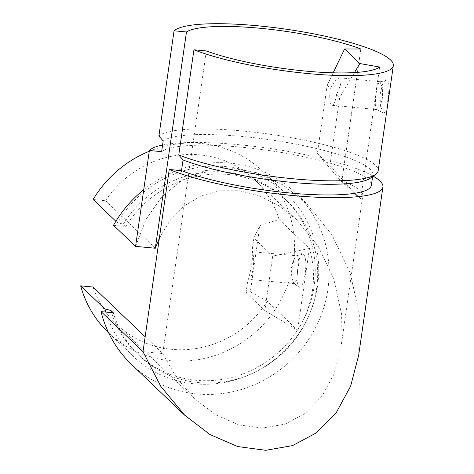 <?xml version="1.0" encoding="UTF-8"?>
<svg xmlns="http://www.w3.org/2000/svg" width="474" height="474" viewBox="0 0 474 474"><rect width="100%" height="100%" fill="white"/><g stroke="black" fill="none" stroke-linecap="round" stroke-linejoin="round"><path stroke-width="0.36" stroke-dasharray="2.37 1.78" d="M327.173 85.344L330.313 88.336L335.497 80.663L339.751 77.855L340.486 78.186C341.973 80.787 340.676 86.167 336.587 94.332L339.728 97.33L329.904 165.479L317.355 153.499L327.173 85.344L333.175 72.812M354.457 72.569L339.728 97.33M246.024 292.654L247.985 279.02C250.355 276.62 254.526 247.671 251.913 251.759L253.88 238.126L272.704 256.102L264.848 310.63L246.024 292.654L250.331 291.788L259.871 225.583L253.88 238.126M297.068 255.788L297.725 256.114L298.97 261.814L296.546 280.14L294.413 283.695L293.797 283.375L291.889 278.042L291.202 268.906L293.264 260.333L296.469 255.901L297.068 255.788L251.913 251.759A14.013 3.472 95.4 0 1 253.264 267.058A14.013 3.472 95.4 0 1 248.625 279.34A14.013 3.472 95.4 0 1 247.985 279.02M336.587 94.332A14.013 3.472 95.4 0 1 332.126 105.287A14.013 3.472 95.4 0 1 331.486 104.967A14.013 3.472 95.4 0 1 330.313 88.336M158.903 135.985A111.657 20.732 -171.8 0 1 279.103 135.635A111.657 20.732 -171.8 0 1 378.169 170.794M376.095 109.21L382.909 112.616C386.375 117.688 391.246 83.91 387.625 79.905L386.245 79.573L382.399 84.579L380.006 94.996L380.474 106.087L383.294 112.901L376.386 109.417L376.812 109.535L380.302 106.295L382.577 97.283L382.328 87.382L380.024 81.943L379.467 81.629L377.541 85.551L375.87 94.616L375.236 104.108L376.386 109.417M149.274 151.271A111.657 106.17 -46.3 0 1 262.821 171.333A111.657 106.17 -46.3 0 1 262.495 325.413A111.657 106.17 -46.3 0 1 108.593 332.837L132.809 355.962A111.657 106.17 -46.3 0 1 105.785 312.076M113.499 225.298L125.758 226.465L123.299 224.119L117.327 222.65A111.657 106.17 -46.3 0 1 287.037 194.459A111.657 106.17 -46.3 0 1 286.705 348.538A111.657 106.17 -46.3 0 1 132.809 355.962M117.327 222.65L115.881 221.269M293.963 283.511L298.371 286.675L296.825 280.519L297.636 269.433L299.491 258.526L301.748 253.56L302.898 253.874C309.261 257.038 304.101 292.825 298.193 286.527L293.797 283.375M379.633 67.041L360.655 198.742L358.012 197.154L339.692 179.658L317.355 153.499M329.904 165.479L358.012 197.154M339.692 179.658L341.831 180.76L360.815 48.994M259.871 225.583L279.02 219.503L309.35 248.471L272.704 256.102M279.02 219.503L279.085 219.509A99.978 95.067 -46.3 0 0 254.757 179.782A99.978 95.067 -46.3 0 0 105.524 200.703L93.111 199.524M279.085 219.509L309.415 248.477L297.559 330.254L267.3 301.298A99.978 95.067 -46.3 0 1 116.663 324.388A99.978 95.067 -46.3 0 1 93.082 287.037M267.229 301.292L250.331 291.788M309.415 248.477A99.978 95.067 -46.3 0 1 297.631 330.26L264.848 310.63M206.344 50.943L162.736 353.557L143 351.678M163.174 140.997A106.988 19.861 -171.8 0 1 278.967 141.145A106.988 19.861 -171.8 0 1 372.89 174.669A106.988 19.861 -171.8 0 1 370.449 178.111M155.306 248.246L105.524 200.703M123.299 224.119A106.988 101.732 -46.3 0 1 284.856 198.837A106.988 101.732 -46.3 0 1 284.542 346.47A106.988 101.732 -46.3 0 1 137.081 353.58A106.988 101.732 -46.3 0 1 111.532 312.621M159.353 238.197L170.261 220.114L184.362 205.817L201.065 195.91L219.652 190.821L239.334 190.755L259.272 195.726L278.623 205.515L296.57 219.711L318.285 246.45L333.69 278.623L341.434 313.438L340.853 347.886L334.075 373.998L322.006 396.24L305.369 413.281L285.158 424.106L262.572 428.063L238.961 424.929L215.741 414.88L194.287 398.521L176.642 377.908L162.736 353.557L145.151 336.759M360.655 198.742L341.896 180.766A99.978 18.563 -171.8 0 1 362.782 195.697A99.978 18.563 -171.8 0 1 360.726 198.748L360.655 198.742M379.71 66.982L360.726 198.748M360.886 49L341.896 180.766M297.631 330.26L267.3 301.298M135.57 246.373L146.051 219.314L161.717 196.935L181.749 180.41L205.1 170.593L230.554 167.997L256.784 172.761L282.421 184.635L306.127 202.996L331.907 234.737L350.185 272.923L359.381 314.25L358.688 355.133M162.594 145.026A118.666 22.029 -171.8 0 1 270.927 148.611A118.666 22.029 -171.8 0 1 373.162 176.156M161.64 151.662A106.988 19.861 -171.8 0 1 277.432 151.81A106.988 19.861 -171.8 0 1 371.355 185.34M143.74 189.665A118.666 112.836 -46.3 0 1 295.379 192.734A118.666 112.836 -46.3 0 1 295.029 356.484A118.666 112.836 -46.3 0 1 131.47 364.37M125.758 226.465A106.988 101.732 -46.3 0 1 287.315 201.183A106.988 101.732 -46.3 0 1 286.995 348.811A106.988 101.732 -46.3 0 1 139.534 355.927A106.988 101.732 -46.3 0 1 113.316 312.793M387.625 79.905L380.024 81.943M302.898 253.874L297.725 256.114M262.821 171.333L287.037 194.459M379.467 81.629L339.751 77.855M294.413 283.695L248.625 279.34M340.853 347.886L362.782 195.697M116.663 324.388L194.287 398.521M296.57 219.711L254.757 179.782M372.7 176.002L372.89 174.669M306.127 202.996L295.379 192.734M284.856 198.837L287.315 201.183M137.081 353.58L139.534 355.927M386.245 79.573L379.283 81.647M296.469 255.901L301.748 253.56M332.126 105.287L376.812 109.535"/><path stroke-width="0.71" d="M333.175 72.812L344.586 48.994L359.825 63.546L354.457 72.569M393.331 65.596L378.169 170.794A111.657 20.732 -171.8 0 1 375.621 174.385A111.657 20.732 -171.8 0 1 290.704 178.55A111.657 20.732 -171.8 0 1 178.775 154.962L193.931 49.764A111.657 20.732 -171.8 0 0 316.016 74.258A111.657 20.732 -171.8 0 0 393.331 65.596A111.657 20.732 -171.8 0 0 294.259 30.437A111.657 20.732 -171.8 0 0 174.059 30.786L186.472 31.971A99.978 18.563 -171.8 0 1 261.684 28.422A99.978 18.563 -171.8 0 1 360.886 49L344.586 48.994M186.472 31.971L155.306 248.246L135.57 246.373L149.381 150.501L161.64 151.662L163.174 140.997L158.903 135.985L174.059 30.786M115.881 221.269L93.111 199.524A111.657 106.17 -46.3 0 1 149.274 151.271M108.682 332.92L108.593 332.837A111.657 106.17 -46.3 0 1 80.669 285.858L104.884 308.977A111.657 106.17 -46.3 0 0 105.785 312.076M359.825 63.546L379.633 67.041M379.644 66.97L379.71 66.982A99.978 18.563 -171.8 0 1 306.441 71.165A99.978 18.563 -171.8 0 1 206.344 50.943L193.931 49.764M145.151 336.759L93.082 287.037L80.669 285.858M373.162 176.156A118.666 22.029 -171.8 0 1 382.915 187.005A118.666 22.029 -171.8 0 1 299.325 196.094A118.666 22.029 -171.8 0 1 169.254 169.479L181.512 170.64L183.047 159.975L178.775 154.962M169.254 169.479L143 351.678L101.063 311.625L113.316 312.793L110.863 310.446L104.884 308.977M375.621 174.385L370.449 178.111A106.988 19.861 -171.8 0 1 290.064 182.2A106.988 19.861 -171.8 0 1 183.047 159.975M135.57 246.373L113.499 225.298A118.666 112.836 -46.3 0 1 143.74 189.665M111.532 312.621A106.988 101.732 -46.3 0 1 110.863 310.446M155.306 248.246L159.353 238.197M382.915 187.005L358.688 355.133L350.642 386.126L336.321 412.522L316.573 432.75L292.582 445.596L265.772 450.3L237.752 446.579L210.189 434.652L184.73 415.236L160.751 386.298L143 351.678M149.381 150.501A118.666 22.029 -171.8 0 1 162.594 145.026M372.7 176.002L371.355 185.34A106.988 19.861 -171.8 0 1 298.235 193.712A106.988 19.861 -171.8 0 1 181.512 170.64M184.73 415.236L131.47 364.37A118.666 112.836 -46.3 0 1 101.063 311.625"/></g></svg>
